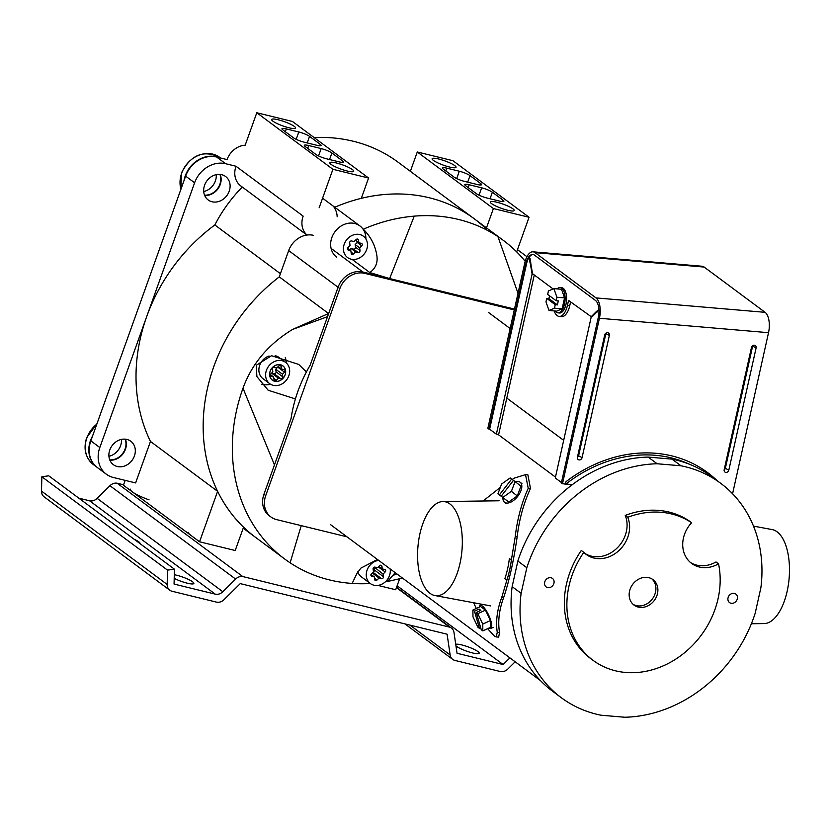 <?xml version="1.0" encoding="UTF-8"?>
<svg xmlns="http://www.w3.org/2000/svg" width="830" height="830" viewBox="0 0 830 830"><rect width="100%" height="100%" fill="white"/><g stroke="black" fill="none" stroke-linecap="round" stroke-linejoin="round"><path stroke-width="1.25" d="M514.278 309.932L364.702 273.361A21.165 17.97 126.6 0 0 339.854 288.601L265.725 495.624A21.165 17.97 126.6 0 0 270.943 516.976A21.165 17.97 126.6 0 0 276.535 519.59L346.919 536.803M362.845 228.883L363.291 229.215C380.016 221.942 396.999 217.585 414.243 216.132L389.654 278.569L514.476 309.082L362.907 272.022L364.702 273.361M339.854 288.601L338.059 287.273L310.14 365.242L338.059 287.273A21.165 17.97 -53.4 0 1 362.907 272.022L389.654 278.569L369.796 272.541C375.907 268.142 378.2 262.104 376.644 254.426C375.025 244.943 370.574 236.54 363.291 229.215M243.211 528.181L255.505 537.321A169.289 143.725 -53.4 0 1 213.818 366.538A169.289 143.725 -53.4 0 1 279.274 276.878L328.576 313.512L292.554 329.437C268.401 344.201 251.874 363.789 242.993 388.212L274.46 464.883L291.081 418.465L263.93 494.296L265.725 495.624M270.943 516.976L269.148 515.638A21.165 17.97 -53.4 0 1 263.93 494.296M344.253 244.124A13.29 11.278 -53.4 0 1 363.374 236.197A13.29 11.278 -53.4 0 1 366.653 249.602A13.29 11.278 -53.4 0 1 347.531 257.528A13.29 11.278 -53.4 0 1 344.253 244.124M347.542 248.295A1.577 1.338 -53.4 0 0 348.351 250.079L350.831 250.691L347.563 248.253A1.577 1.338 -53.4 0 1 347.988 247.61L350.073 245.545L349.679 242.879A1.577 1.338 -53.4 0 1 351.619 240.97L354.099 241.572L356.184 239.507A1.577 1.338 -53.4 0 1 358.487 240.078L358.882 242.744L355.479 240.212M358.882 242.744L361.361 243.346A1.577 1.338 -53.4 0 1 361.735 245.825L357.242 242.495A1.577 1.338 -53.4 0 0 357.668 241.841M361.735 245.825L359.639 247.89L355.157 244.549L357.242 242.495M355.157 244.549L355.551 247.216A1.577 1.338 -53.4 0 1 353.611 249.135L351.132 248.523L355.614 251.864L358.104 252.465L353.611 249.135M359.639 247.89L360.033 250.556A1.577 1.338 -53.4 0 1 358.104 252.465M349.752 249.882L351.132 248.523M350.831 250.691L351.235 253.358A1.577 1.338 -53.4 0 0 353.528 253.918L355.614 251.864M216.246 174.663A14.598 12.398 -53.4 0 1 215.375 180.971A14.598 12.398 -53.4 0 1 203.713 191.533M219.919 174.414A14.598 12.398 -53.4 0 1 219.857 184.302A14.598 12.398 -53.4 0 1 204.533 195.112M183.99 180.67A26.456 22.462 -53.4 0 1 185.266 175.846A26.456 22.462 -53.4 0 1 218.85 157.586M121.45 439.402A14.598 12.398 -53.4 0 1 120.578 445.71A14.598 12.398 -53.4 0 1 108.927 456.272M125.123 439.153A14.598 12.398 -53.4 0 1 125.071 449.04A14.598 12.398 -53.4 0 1 109.747 459.851M97.172 467.404A26.456 22.462 -53.4 0 1 96.996 467.269A26.456 22.462 -53.4 0 1 90.48 440.585A26.456 22.462 -53.4 0 1 92.587 435.968M555.28 311.032A12.699 5.945 -85.1 0 0 556.411 312.225A12.699 5.945 -85.1 0 0 558.019 312.858L559.503 312.993A12.699 5.945 -85.1 0 0 566.299 302.618A12.699 5.945 -85.1 0 0 563.269 288.332A12.699 5.945 -85.1 0 0 561.661 287.688L560.177 287.564A12.699 5.945 -85.1 0 0 557.169 288.902M554.181 310.939A16.144 7.553 -85.1 0 0 557.179 315.608A16.144 7.553 -85.1 0 0 559.213 316.427A16.144 7.553 -85.1 0 0 567.429 305.43L568.55 300.429L591.78 317.101M559.213 316.427L561.547 316.624A16.144 7.553 -85.1 0 0 569.764 305.627L570.584 301.944M751.451 347.521A2.646 2.241 -53.4 0 1 756.109 347.926L728.833 470.122A2.646 2.241 126.6 0 1 724.175 469.728L751.451 347.521M562.481 483.745L599.426 318.264A16.144 7.553 94.9 0 0 595.982 297.897L535.06 252.642A16.144 7.553 -85.1 0 0 533.016 251.822A16.144 7.553 -85.1 0 0 524.799 262.82L487.853 428.301L488.984 429.141L525.919 263.66A13.498 6.318 -85.1 0 1 532.798 254.457A13.498 6.318 -85.1 0 1 534.499 255.142L595.432 300.408A13.498 6.318 94.9 0 1 598.306 317.423L561.36 482.904L562.481 483.745L565.489 483.994M565.936 484.035L572.399 484.585M732.579 493.757L768.528 332.685A16.144 7.553 94.9 0 0 765.094 312.329L704.162 267.063A16.144 7.553 -85.1 0 0 702.128 266.254L533.016 251.822M582.079 457.61A2.646 2.241 -53.4 0 1 577.421 457.216L604.707 335.009A2.646 2.241 126.6 0 1 609.365 335.403L582.079 457.61L578.593 455.836A1.224 1.038 -53.4 0 1 577.493 456.894M533.119 254.509A13.498 6.318 -85.1 0 0 526.573 263.712L489.627 429.193L496.361 434.194L532.103 274.087L533.213 274.18M530.847 263.753L530.349 263.712C528.378 257.165 530.287 255.277 530.775 263.297C530.287 255.277 528.378 257.165 530.349 263.712L532.103 274.087M530.775 263.297L532.528 273.672L553.102 288.964M597.382 311.935L596.106 311.831C599.82 308.47 599.872 308.739 596.251 312.661C599.872 308.739 599.82 308.47 596.106 311.831L590.877 317.019M596.251 312.661L591.022 317.859L555.28 477.966L561.443 482.541M496.361 434.194L498.685 434.391L534.281 274.979M488.984 429.141L489.627 429.193M752.644 345.726A1.224 1.038 -53.4 0 1 752.623 346.151L756.109 347.926M724.237 469.417A1.224 1.038 126.6 0 0 725.337 468.348L752.623 346.151M578.593 455.836L605.869 333.629A1.224 1.038 126.6 0 0 605.89 333.214M506.798 398.089L563.674 440.336M497.876 434.318L555.467 477.105M564.649 483.921L565.386 484.471L566.008 481.68A134.377 114.084 -53.4 0 1 707.554 472.55A134.377 114.084 -53.4 0 1 717.037 480.58M565.386 484.471A132.261 112.289 -53.4 0 1 689.689 464.354M553.901 288.622L548.433 290.936L547.655 294.401L556.152 300.709L558.289 300.896L557.397 304.901L555.249 304.714L554.482 308.179L562.117 308.833L564.566 297.897L561.537 289.276L553.901 288.622L556.92 297.244L564.566 297.897M549.533 295.791L548.9 298.593L546.763 298.406L545.984 301.871L549.014 310.493L556.65 311.146L562.117 308.833M556.152 300.709L556.92 297.244M548.9 298.593L557.397 304.901M546.763 298.406L555.249 304.714M549.014 310.493L554.482 308.179M558.019 312.858A12.699 5.945 -85.1 0 0 564.805 302.483A12.699 5.945 -85.1 0 0 561.775 288.197A12.699 5.945 -85.1 0 0 560.177 287.564M737.341 598.721A5.291 4.492 -53.4 0 1 729.529 602.57A5.291 4.492 -53.4 0 1 728.024 597.932A5.291 4.492 -53.4 0 1 735.837 594.073A5.291 4.492 -53.4 0 1 737.341 598.721M729.373 595.276A5.291 4.492 -53.4 0 1 728.802 596.044M553.973 583.085A5.291 4.492 -53.4 0 1 546.161 586.935A5.291 4.492 -53.4 0 1 544.656 582.287A5.291 4.492 -53.4 0 1 552.469 578.437A5.291 4.492 -53.4 0 1 553.973 583.085M546.005 579.63A5.291 4.492 -53.4 0 1 545.435 580.398M753.484 526.116L772.139 529.582A47.217 22.088 94.9 0 1 777.088 531.823A47.217 22.088 94.9 0 1 788.5 583.874A47.217 22.088 94.9 0 1 764.119 623.579L751.378 623.745M291.081 418.465A132.261 112.289 -53.4 0 1 292.928 408.516A132.261 112.289 -53.4 0 1 310.14 365.242M690.415 562.45A28.894 24.527 -53.4 0 0 716.01 561.962L718.541 563.84A84.65 71.868 -53.4 0 1 718.064 598.741A84.65 71.868 -53.4 0 1 593.045 660.327A84.65 71.868 -53.4 0 1 568.986 586.022A84.65 71.868 -53.4 0 1 583.812 552.344L581.291 550.477A84.65 71.868 -53.4 0 0 566.454 584.144A84.65 71.868 -53.4 0 0 590.524 658.449L593.045 660.327M718.541 563.84A28.894 24.527 -53.4 0 1 691.639 563.435A28.894 24.527 -53.4 0 1 683.432 538.079A28.894 24.527 -53.4 0 1 691.587 522.734L689.066 520.856A84.65 71.868 -53.4 0 0 625.239 515.409A28.894 24.527 -53.4 0 1 616.711 548.412A28.894 24.527 -53.4 0 1 585.005 553.465M633.103 604.333A15.874 13.477 126.6 0 0 655.513 592.101A15.874 13.477 126.6 0 0 651.955 578.956M657.495 593.575A15.874 13.477 -53.4 0 1 634.058 605.122A15.874 13.477 -53.4 0 1 629.545 591.188A15.874 13.477 -53.4 0 1 652.982 579.641A15.874 13.477 -53.4 0 1 657.495 593.575M720.658 483.278A133.578 113.409 -53.4 0 0 680.974 465.786L657.163 463.763A133.578 113.409 -53.4 0 0 526.822 567.73L521.115 593.315L512.141 586.644L517.847 561.07A133.578 113.409 -53.4 0 1 648.189 457.091L671.989 459.125A133.578 113.409 -53.4 0 1 711.684 476.607L720.658 483.278A133.578 113.409 -53.4 0 1 760.882 587.702L755.176 613.277A133.578 113.409 -53.4 0 1 624.834 717.245L601.024 715.221A133.578 113.409 -53.4 0 1 561.339 697.74A133.578 113.409 -53.4 0 1 521.115 593.315M691.587 522.734A84.65 71.868 -53.4 0 0 627.771 517.287L625.239 515.409M627.771 517.287A28.894 24.527 -53.4 0 1 618.558 550.913A28.894 24.527 -53.4 0 1 586.229 554.45A28.894 24.527 -53.4 0 1 583.812 552.344M561.339 697.74L552.365 691.068A133.578 113.409 -53.4 0 1 512.141 586.644M526.822 567.73L517.847 561.07M680.974 465.786L671.989 459.125M657.163 463.763L648.189 457.091M429.982 593.305A47.217 22.088 94.9 0 1 418.559 541.243A47.217 22.088 94.9 0 1 442.94 501.548A47.217 22.088 94.9 0 1 449.922 503.966A47.217 22.088 94.9 0 1 461.013 558.165A47.217 22.088 94.9 0 1 434.92 595.546A47.217 22.088 94.9 0 1 429.982 593.305M512.214 479.46L514.465 478.07L525.514 474.636L528.233 488.299C521.624 502.918 517.287 519.02 515.233 536.585L511.373 560.032L509.371 558.538A51.844 24.257 94.9 0 1 504.848 578.686L506.86 580.18L501.777 597.278C497.129 609.687 495.624 621.369 497.253 632.325L499.536 632.522L498.654 637.129L496.236 636.921L497.253 632.325M487.625 628.673L494.296 635.977L496.236 636.921M511.373 560.032A56.492 26.436 94.9 0 1 506.86 580.18M515.233 536.585L517.163 536.751C519.279 519.134 523.72 503.042 530.484 488.486L527.89 474.843L525.514 474.636M483.091 500.998L500.355 487.376M473.681 602.746L476.275 608.473M517.163 536.751C513.77 560.52 509.278 580.751 503.696 597.444C499.089 609.894 497.71 621.587 499.536 632.522M472.903 610.019L474.449 611.171L479.47 628.393L477.924 627.241L472.965 616.815L472.903 610.019L480.549 606.502L485.457 610.143L490.416 620.57L490.468 627.366L482.821 630.883L481.265 629.721L476.244 612.509L480.85 610.382L479.055 609.054L479.615 610.953M479.47 628.393L480.705 627.822M474.449 611.171L479.055 609.054M476.244 612.509L477.81 613.661L485.457 610.143M477.81 613.661L482.77 624.098L490.416 620.57M482.77 624.098L482.821 630.883M479.304 607.072A12.699 3.631 65.3 0 1 480.197 605.402A12.699 3.631 65.3 0 1 482.334 606.014A12.699 3.631 65.3 0 1 489.98 618.205A12.699 3.631 65.3 0 1 490.821 628.466A12.699 3.631 65.3 0 1 488.974 628.051M513.428 480.425L510.191 477.935L501.611 484.025L497.938 493.767L508.707 502.015L517.277 495.925L520.96 486.183L515.098 481.576L513.469 480.373L501.216 496.205L508.707 502.015M501.216 496.205L497.938 493.767M511.674 479.035L499.421 494.867M502.845 497.409L511.415 491.319L517.277 495.925M511.415 491.319L515.098 481.576M502.939 497.699A12.699 6.713 -51.8 0 0 504.536 502.264A12.699 6.713 -51.8 0 0 504.609 502.316A12.699 6.713 -51.8 0 0 517.713 496.35A12.699 6.713 -51.8 0 0 520.223 482.303A12.699 6.713 -51.8 0 0 520.151 482.24A12.699 6.713 -51.8 0 0 515.42 481.836M266.44 370.284A13.29 11.278 -53.4 0 1 285.562 362.357A13.29 11.278 -53.4 0 1 288.84 375.762A13.29 11.278 -53.4 0 1 269.719 383.688A13.29 11.278 -53.4 0 1 266.44 370.284M269.719 383.688L262.986 378.688A13.29 11.278 -53.4 0 1 259.707 365.283A13.29 11.278 -53.4 0 1 269.055 356.008M275.176 355.676A13.29 11.278 -53.4 0 1 278.828 357.357L285.562 362.357M285.126 374.849A8.891 7.543 -53.4 0 1 272.344 380.161A8.891 7.543 -53.4 0 1 270.155 371.186A8.891 7.543 -53.4 0 1 282.937 365.885A8.891 7.543 -53.4 0 1 285.126 374.849M270.207 371.207A8.819 7.491 -53.4 0 1 282.895 365.947A8.819 7.491 -53.4 0 1 285.074 374.838A8.819 7.491 -53.4 0 1 272.385 380.099A8.819 7.491 -53.4 0 1 270.207 371.207M270.341 374.558L273.61 376.996L271.13 376.384A1.577 1.338 -53.4 0 1 270.767 373.915L272.852 371.85L272.458 369.184A1.577 1.338 -53.4 0 1 274.398 367.265L276.878 367.877L278.963 365.812A1.577 1.338 -53.4 0 1 281.266 366.383L281.671 369.049L278.257 366.518M281.671 369.049L284.151 369.651A1.577 1.338 -53.4 0 1 284.514 372.131L277.78 367.13A1.577 1.338 -53.4 0 0 278.143 366.621M284.514 372.131L282.428 374.195L275.695 369.194L277.78 367.13M275.695 369.194L276.089 371.861A1.577 1.338 -53.4 0 1 274.149 373.77L271.669 373.168L278.403 378.169L280.882 378.771L274.149 373.77M282.428 374.195L282.823 376.862A1.577 1.338 -53.4 0 1 280.882 378.771M270.404 374.413L271.669 373.168M273.61 376.996L274.004 379.663A1.577 1.338 -53.4 0 0 276.317 380.223L278.403 378.169M306.986 235.046A19.474 16.527 126.6 0 1 303.158 216.132L236.011 166.259L225.667 163.728A26.456 22.462 126.6 0 0 194.604 182.776L99.818 447.526A26.456 22.462 126.6 0 0 106.323 474.2L97.349 467.539A26.456 22.462 -53.4 0 1 90.833 440.855L185.63 176.116A26.456 22.462 -53.4 0 1 216.692 157.057L227.036 159.588A19.474 16.527 -53.4 0 1 245.182 145.188L256.792 112.756L332.913 169.299L319.135 207.801M336.658 257.155A19.474 16.527 -53.4 0 1 331.865 237.515A19.474 16.527 -53.4 0 1 359.878 225.895A19.474 16.527 -53.4 0 1 365.895 238.967M491.557 203.62A12.699 2.262 19.7 0 0 504.65 209.409A12.699 2.262 19.7 0 0 514.216 210.519A12.699 2.262 19.7 0 0 512.961 208.849A12.699 2.262 19.7 0 0 499.857 203.06A12.699 2.262 19.7 0 0 490.302 201.96A12.699 2.262 19.7 0 0 491.557 203.62M433.385 160.408A12.699 2.262 19.7 0 0 446.488 166.197A12.699 2.262 19.7 0 0 456.044 167.307A12.699 2.262 19.7 0 0 454.788 165.637A12.699 2.262 19.7 0 0 441.695 159.848A12.699 2.262 19.7 0 0 432.129 158.738A12.699 2.262 19.7 0 0 433.385 160.408M331.077 164.382A12.699 2.262 19.7 0 0 344.17 170.171A12.699 2.262 19.7 0 0 353.725 171.271A12.699 2.262 19.7 0 0 352.47 169.611A12.699 2.262 19.7 0 0 339.377 163.821A12.699 2.262 19.7 0 0 329.821 162.711A12.699 2.262 19.7 0 0 331.077 164.382M272.904 121.159A12.699 2.262 19.7 0 0 285.997 126.959A12.699 2.262 19.7 0 0 295.553 128.059A12.699 2.262 19.7 0 0 294.308 126.399A12.699 2.262 19.7 0 0 281.204 120.599A12.699 2.262 19.7 0 0 271.649 119.499A12.699 2.262 19.7 0 0 272.904 121.159M134.408 455.981A14.598 12.398 -53.4 0 1 113.399 464.696A14.598 12.398 -53.4 0 1 109.799 449.964A14.598 12.398 -53.4 0 1 130.808 441.249A14.598 12.398 -53.4 0 1 134.408 455.981M125.382 439.174A14.598 12.398 -53.4 0 1 125.434 449.31A14.598 12.398 -53.4 0 1 109.84 460.1M229.194 191.242A14.598 12.398 -53.4 0 1 208.185 199.957A14.598 12.398 -53.4 0 1 204.585 185.225A14.598 12.398 -53.4 0 1 225.604 176.51A14.598 12.398 -53.4 0 1 229.194 191.242M220.178 174.435A14.598 12.398 -53.4 0 1 220.22 184.571A14.598 12.398 -53.4 0 1 204.637 195.361M370.305 583.511A169.289 143.725 -53.4 0 1 352.148 583.438A169.289 143.725 -53.4 0 1 290.116 562.802A169.289 143.725 -53.4 0 1 284.68 558.995L255.505 537.321A169.289 143.725 -53.4 0 1 243.564 527.195L235.212 550.508L199.553 541.783L217.616 491.339A169.289 143.725 126.6 0 1 279.274 276.878L288.684 250.587A21.165 17.97 -53.4 0 1 313.533 235.347M399.593 578.873L395.692 589.746L377.909 585.399M390.152 568.924A13.29 11.278 -53.4 0 1 389.478 575.626A13.29 11.278 -53.4 0 1 370.356 583.552L370.211 583.521M410.362 171.322L417.283 151.994L452.941 160.709L529.063 217.263L516.675 251.874M529.063 217.263L493.404 208.548L486.484 227.866M256.792 112.756L292.461 121.471L368.582 178.025L361.309 198.339A169.289 143.725 -53.4 0 1 474.179 218.726A169.289 143.725 -53.4 0 1 486.131 228.862M368.582 178.025L332.913 169.299M199.553 541.783L123.421 485.239L125.164 480.373M314.134 137.573A169.289 143.725 -53.4 0 1 398.058 162.182L503.354 240.399A169.289 143.725 -53.4 0 1 525.193 261.263M106.323 474.2A26.456 22.462 126.6 0 0 113.326 477.478L135.622 482.925L144.389 458.419A26.456 22.462 126.6 0 0 144.856 457.029A198.92 168.874 126.6 0 0 144.876 457.071L150.469 441.456L217.616 491.339M318.544 155.936L321.169 148.58L308.687 145.53A8.466 1.504 -160.3 0 0 304.309 145.343A8.466 1.504 -160.3 0 0 305.15 146.454L315.836 154.39A8.466 1.504 -160.3 0 0 326.553 158.8L339.034 161.85A8.466 1.504 -160.3 0 0 343.413 162.037A8.466 1.504 -160.3 0 0 342.583 160.927L331.896 152.99L329.552 159.536M321.169 148.58A8.466 1.504 -160.3 0 1 331.896 152.99M296.186 139.326L298.821 131.97L286.34 128.92L285.333 131.731M298.821 131.97A8.466 1.504 -160.3 0 1 309.549 136.39L307.204 142.926M319.716 145.758L320.224 144.327L309.549 136.39M320.224 144.327A8.466 1.504 -160.3 0 1 321.065 145.426A8.466 1.504 -160.3 0 1 316.687 145.25L304.205 142.189A8.466 1.504 -160.3 0 1 293.478 137.78L282.802 129.843A8.466 1.504 -160.3 0 1 281.961 128.733A8.466 1.504 -160.3 0 1 286.34 128.92M417.283 151.994L493.404 208.548M479.024 195.175L481.659 187.819L469.178 184.768A8.466 1.504 -160.3 0 0 464.8 184.582A8.466 1.504 -160.3 0 0 465.63 185.692L476.316 193.629A8.466 1.504 -160.3 0 0 487.044 198.038L499.525 201.088A8.466 1.504 -160.3 0 0 503.903 201.275A8.466 1.504 -160.3 0 0 503.063 200.165L492.377 192.238L490.042 198.775M481.659 187.819A8.466 1.504 -160.3 0 1 492.377 192.238M456.676 178.575L459.301 171.219L446.82 168.168A8.466 1.504 -160.3 0 0 442.442 167.982A8.466 1.504 -160.3 0 0 443.282 169.092L453.969 177.029A8.466 1.504 -160.3 0 0 464.686 181.438L477.167 184.488A8.466 1.504 -160.3 0 0 481.545 184.675A8.466 1.504 -160.3 0 0 480.715 183.565L470.029 175.628L467.684 182.164M459.301 171.219A8.466 1.504 -160.3 0 1 470.029 175.628M242.298 187.051A132.261 112.289 126.6 0 0 214.835 224.961L280.416 273.682M214.835 224.961A169.289 143.725 126.6 0 0 146.671 316.655A169.289 143.725 126.6 0 0 150.469 441.456M236.011 166.259A19.474 16.527 126.6 0 0 240.793 185.93L306.913 235.056L240.793 185.93M149.078 499.857A21.165 3.766 -160.3 0 1 132.406 491.91A21.165 3.766 -160.3 0 1 130.31 489.129A21.165 3.766 -160.3 0 0 132.406 491.91A21.165 3.766 -160.3 0 0 149.078 499.857M174.29 574.713A12.699 2.262 -160.3 0 1 192.602 581.809A12.699 2.262 -160.3 0 1 193.857 583.469A12.699 2.262 -160.3 0 1 186.615 583.023A12.699 2.262 -160.3 0 1 174.196 578.365M134.024 539.168A12.699 2.262 -160.3 0 1 138.745 541.793A12.699 2.262 -160.3 0 1 140 543.463A12.699 2.262 -160.3 0 1 139.938 543.567M455.732 644.308A12.699 2.262 -160.3 0 1 466.159 646.197A12.699 2.262 -160.3 0 1 477.914 651.571A12.699 2.262 -160.3 0 1 479.169 653.231A12.699 2.262 -160.3 0 1 469.604 652.131A12.699 2.262 -160.3 0 1 456.51 646.342A12.699 2.262 -160.3 0 1 455.971 645.896M167.525 570.117L41.853 476.762L48.742 475.818L174.425 569.173L167.525 570.117L167.172 584.455A8.466 7.19 126.6 0 0 169.787 590.203A8.466 7.19 126.6 0 0 172.028 591.251L216.412 602.103A8.466 7.19 126.6 0 0 223.996 599.685L240.254 583.625L447.1 634.203L450.161 654.995A8.466 7.19 126.6 0 0 452.703 659.383A8.466 7.19 126.6 0 0 454.944 660.431L500.2 671.491A8.466 7.19 126.6 0 0 507.773 669.084L515.171 661.79M509.9 657.879L503.136 664.54L397.114 585.783M78.819 498.156L89.557 500.781A8.466 7.19 126.6 0 0 97.141 498.363L222.814 591.728L235.616 579.07A8.466 7.19 126.6 0 1 242.785 576.57L449.632 627.148A8.466 7.19 126.6 0 1 451.458 628.082A8.466 7.19 126.6 0 1 453.989 632.47L457.05 653.272L503.136 664.54M222.814 591.728A8.466 7.19 -53.4 0 1 215.229 594.135L89.557 500.781M174.425 569.173L174.061 584.071L215.229 594.135M169.787 590.203L44.115 496.838A8.466 7.19 -53.4 0 1 41.5 491.101L167.172 584.455M41.853 476.762L41.5 491.101M97.141 498.363L109.944 485.716A8.466 7.19 -53.4 0 1 117.103 483.205L123.587 484.793M190.568 535.122A21.165 3.766 -160.3 0 1 188.483 532.341A21.165 3.766 -160.3 0 0 190.568 535.122M242.785 576.57L117.103 483.205M449.632 627.148L396.45 587.64M357.813 571.808A13.29 11.278 -53.4 0 0 361.382 576.881L370.356 583.552A13.29 11.278 -53.4 0 1 367.078 570.148A13.29 11.278 -53.4 0 1 378.646 560.375M370.979 574.422L374.257 576.86L371.767 576.248A1.577 1.338 -53.4 0 1 371.404 573.779L373.49 571.714L373.095 569.048A1.577 1.338 -53.4 0 1 375.036 567.139L377.515 567.741L379.611 565.676A1.577 1.338 -53.4 0 1 381.914 566.247L382.308 568.913L378.895 566.382M377.453 559.493L360.874 568.125L356.858 573.572L352.148 583.438M306.415 371.944L298.686 364.401L271.503 355.717L256.221 365.293L256.906 376.602L268.183 390.245L295.418 398.929M261.709 384.259A19.474 16.527 126.6 0 0 270.487 384.207M402.509 578.095L387.569 581.488A169.289 143.725 -53.4 0 1 385.296 581.861M284.68 558.995A169.289 143.725 -53.4 0 1 242.993 388.212M334.117 207.542A19.474 16.527 -53.4 0 1 337.167 216.723M334.781 207.251A169.289 143.725 -53.4 0 1 474.179 218.726M288.684 250.587L338.059 287.273A21.165 17.97 -53.4 0 1 362.907 272.022L331.087 248.378M414.243 216.132A169.289 143.725 -53.4 0 1 497.927 236.592A169.289 143.725 -53.4 0 1 503.354 240.399M497.927 236.592L518.003 293.281M369.796 272.541L352.065 259.365M328.576 313.512L327.528 316.676L292.554 329.437M286.288 362.949A19.474 16.527 126.6 0 0 285.281 357.543M387.496 579.402L387.569 581.488L395.194 572.659M393.586 575.19L396.823 573.872M290.116 562.802L301.238 525.629M382.308 568.913L384.788 569.515A1.577 1.338 -53.4 0 1 385.162 571.995L378.335 566.932M385.162 571.995L383.066 574.059L374.32 567.16M374.091 567.388L374.486 570.054A1.577 1.338 -53.4 0 1 373.261 571.943M383.066 574.059L383.46 576.726A1.577 1.338 -53.4 0 1 381.53 578.635L372.94 572.254M374.257 576.86L374.652 579.527A1.577 1.338 -53.4 0 0 376.955 580.087L379.04 578.033L372.224 572.97M379.04 578.033L381.53 578.635M358.487 240.078L357.097 239.04M360.033 250.556L355.551 247.216M353.528 253.918L351.038 252.071M348.351 250.079L347.625 249.54M220.562 158.001L219.743 157.399A26.456 22.462 126.6 0 0 181.677 173.179A26.456 22.462 126.6 0 0 180.94 189.209M96.82 424.14A26.456 22.462 126.6 0 0 86.891 437.918A26.456 22.462 126.6 0 0 93.406 464.603C85.428 457.859 83.187 448.874 86.673 437.638L97.006 423.622M567.429 305.43L569.764 305.627M599.426 318.264L768.528 332.685M525.919 263.66L526.573 263.712M595.982 297.897L765.094 312.329M535.06 252.642L704.162 267.063M725.337 468.348L728.833 470.122M605.869 333.629L609.365 335.403M528.233 488.299L530.484 488.486M501.777 597.278L503.696 597.444M281.266 366.383L279.876 365.345M282.823 376.862L276.089 371.861M276.317 380.223L273.817 378.376M271.13 376.384L270.404 375.845M216.692 157.057L225.667 163.728M185.63 176.116L194.604 182.776M90.833 440.855L99.818 447.526M446.82 168.168L445.814 170.97M480.197 184.997L480.715 183.565M308.687 145.53L307.681 148.331M342.064 162.358L342.583 160.927M469.178 184.768L468.172 187.58M502.555 201.607L503.063 200.165M409.958 625.125L450.161 654.995M235.616 579.07L109.944 485.716M381.914 566.247L380.524 565.209M383.46 576.726L374.486 570.054M376.955 580.087L374.455 578.24M371.767 576.248L371.041 575.709M219.743 157.399C203.641 149.576 190.879 154.754 181.469 172.899L180.878 189.385M96.996 467.269L93.406 464.603M488.268 312.288L510.128 328.524M330.527 524.622L540.382 680.517M442.94 501.548L499.1 500.781M434.92 595.546L490.572 605.89M480.197 605.402L482.417 604.375M490.821 628.466L493.124 627.397M504.536 502.264L506.082 503.478M520.223 482.303L521.987 483.683M282.895 365.947L282.138 365.376M272.385 380.099L271.628 379.538M322.58 198.183L359.878 225.895M517.464 249.654L526.957 256.709M451.458 628.082L396.574 587.308M404.926 623.89L452.703 659.383"/></g></svg>
